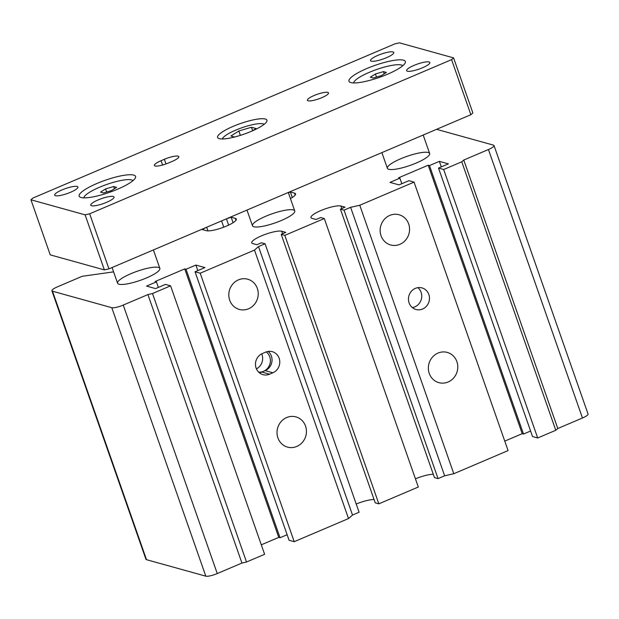 <?xml version="1.0" encoding="UTF-8"?>
<svg xmlns="http://www.w3.org/2000/svg" width="619" height="619" viewBox="0 0 619 619"><rect width="100%" height="100%" fill="white"/><g stroke="black" fill="none" stroke-linecap="round" stroke-linejoin="round"><path stroke-width="0.93" d="M375.4 73.994L383.44 71.618L386.403 72.438L381.335 75.642L373.296 78.025L370.332 77.197L375.4 73.994L376.484 77.081M234.555 137.016L230.895 136.002L238.833 130.988L240.365 135.368M238.833 130.988L251.415 127.266L252.622 130.717M105.617 188.911L113.648 186.536L116.612 187.356L111.544 190.559L103.505 192.942L100.541 192.114L105.617 188.911L106.692 191.998M113.648 186.536L114.422 188.741M251.415 127.266L256.049 128.551L252.382 130.872M383.44 71.618L384.213 73.823M264.174 124.303A22.4 4.797 -19.3 0 0 263.214 123.87A22.4 4.797 -19.3 0 0 240.249 128.342A22.4 4.797 -19.3 0 0 222.322 138.958M132.977 180.655A26.137 5.594 -19.3 0 0 131.607 179.928A26.137 5.594 -19.3 0 0 104.185 185.375A26.137 5.594 -19.3 0 0 83.844 197.856M402.768 65.738A26.137 5.594 -19.3 0 0 401.398 65.01A26.137 5.594 -19.3 0 0 373.969 70.458A26.137 5.594 -19.3 0 0 353.635 82.946M327.815 92.401A11.204 2.399 160.7 0 1 328.511 92.904A11.204 2.399 160.7 0 1 318.731 98.87A11.204 2.399 160.7 0 1 307.372 100.309A11.204 2.399 160.7 0 1 315.582 94.916A11.204 2.399 160.7 0 1 327.815 92.401M168.817 162.843A11.204 2.399 160.7 0 1 154.379 165.474A11.204 2.399 160.7 0 1 161.079 160.692L164.375 159.292A11.204 2.399 160.7 0 1 178.814 156.669A11.204 2.399 160.7 0 1 172.105 161.443L168.817 162.843M403.487 60.167A29.867 6.399 160.7 0 1 405.128 63.068A29.867 6.399 160.7 0 1 379.277 77.414A29.867 6.399 160.7 0 1 350.122 82.335A29.867 6.399 160.7 0 1 367.879 68.082A29.867 6.399 160.7 0 1 403.487 60.167M265.296 119.026A26.137 5.594 160.7 0 1 266.743 121.564A26.137 5.594 160.7 0 1 244.118 134.122A26.137 5.594 160.7 0 1 218.608 138.424A26.137 5.594 160.7 0 1 234.144 125.951A26.137 5.594 160.7 0 1 265.296 119.026M133.696 175.084A29.867 6.399 160.7 0 1 135.344 177.986A29.867 6.399 160.7 0 1 109.486 192.331A29.867 6.399 160.7 0 1 80.331 197.252A29.867 6.399 160.7 0 1 98.088 182.992A29.867 6.399 160.7 0 1 133.696 175.084M453.588 57.884L399.441 42.835L394.86 43.879L32.954 198.034L30.95 199.79L50.24 254.866L104.379 269.907L108.959 268.87L470.873 114.716L472.87 112.952L453.588 57.884L451.584 59.641L89.67 213.795L85.097 214.839L30.95 199.79M55.439 195.712A12.318 2.638 160.7 0 1 54.665 195.163A12.318 2.638 160.7 0 1 63.703 189.228A12.318 2.638 160.7 0 1 77.151 186.466A12.318 2.638 160.7 0 1 77.924 187.015A12.318 2.638 160.7 0 1 68.887 192.942A12.318 2.638 160.7 0 1 55.439 195.712M91.535 205.748A12.318 2.638 160.7 0 1 90.761 205.191A12.318 2.638 160.7 0 1 99.798 199.264A12.318 2.638 160.7 0 1 113.246 196.494A12.318 2.638 160.7 0 1 114.02 197.051A12.318 2.638 160.7 0 1 104.982 202.978A12.318 2.638 160.7 0 1 91.535 205.748M407.387 71.208A12.318 2.638 160.7 0 1 406.613 70.659A12.318 2.638 160.7 0 1 415.651 64.724A12.318 2.638 160.7 0 1 429.099 61.962A12.318 2.638 160.7 0 1 429.872 62.511A12.318 2.638 160.7 0 1 420.835 68.446A12.318 2.638 160.7 0 1 407.387 71.208M371.292 61.18A12.318 2.638 160.7 0 1 370.518 60.623A12.318 2.638 160.7 0 1 379.555 54.696A12.318 2.638 160.7 0 1 393.003 51.926A12.318 2.638 160.7 0 1 393.777 52.483A12.318 2.638 160.7 0 1 384.739 58.41A12.318 2.638 160.7 0 1 371.292 61.18M85.097 214.839L104.379 269.907M89.67 213.795L108.959 268.87M451.584 59.641L470.873 114.716M256.428 368.878A11.204 10.453 105.5 0 0 261.698 353.836M266.247 351.894A11.204 10.453 -74.5 0 1 270.279 362.27A11.204 10.453 -74.5 0 1 263.501 371.33A11.204 10.453 -74.5 0 1 258.641 372.12M412.331 307.581A11.204 10.453 105.5 0 0 421.307 299.341A11.204 10.453 105.5 0 0 417.871 287.649M118.98 284.214A22.4 4.797 160.7 0 1 117.579 283.208A22.4 4.797 160.7 0 1 134.006 272.43A22.4 4.797 160.7 0 1 158.464 267.4A22.4 4.797 160.7 0 1 159.864 268.398A22.4 4.797 160.7 0 1 143.43 279.184A22.4 4.797 160.7 0 1 118.98 284.214M388.771 169.297A22.4 4.797 160.7 0 1 387.37 168.298A22.4 4.797 160.7 0 1 403.797 157.512A22.4 4.797 160.7 0 1 428.247 152.483A22.4 4.797 160.7 0 1 429.656 153.489A22.4 4.797 160.7 0 1 413.221 164.267A22.4 4.797 160.7 0 1 388.771 169.297M253.875 226.755A22.4 4.797 160.7 0 1 252.475 225.749A22.4 4.797 160.7 0 1 268.901 214.971A22.4 4.797 160.7 0 1 293.352 209.942A22.4 4.797 160.7 0 1 294.76 210.947A22.4 4.797 160.7 0 1 278.326 221.726A22.4 4.797 160.7 0 1 253.875 226.755M259.338 372.746A11.204 10.453 105.5 0 0 261.86 372.034L265.149 370.634A11.204 10.453 105.5 0 0 271.896 361.759A11.204 10.453 105.5 0 0 268.166 351.414M272.878 372.785L269.59 374.186A11.204 10.453 -74.5 0 1 262.974 374.65A11.204 10.453 -74.5 0 1 255.469 364.599A11.204 10.453 -74.5 0 1 262.363 353.534L265.652 352.126A11.204 10.453 -74.5 0 1 272.267 351.662A11.204 10.453 -74.5 0 1 279.773 361.713A11.204 10.453 -74.5 0 1 272.878 372.785L265.149 370.634M415.349 288.369A11.204 10.453 -74.5 0 1 421.965 287.897A11.204 10.453 -74.5 0 1 429.044 301.492A11.204 10.453 -74.5 0 1 415.968 309.485A11.204 10.453 -74.5 0 1 408.463 299.434A11.204 10.453 -74.5 0 1 415.349 288.369M438.012 353.078A15.684 14.639 -74.5 0 1 447.274 352.42A15.684 14.639 -74.5 0 1 457.178 371.454A15.684 14.639 -74.5 0 1 438.871 382.643A15.684 14.639 -74.5 0 1 428.363 368.568A15.684 14.639 -74.5 0 1 438.012 353.078M286.667 417.539A15.684 14.639 -74.5 0 1 295.928 416.889A15.684 14.639 -74.5 0 1 305.832 435.915A15.684 14.639 -74.5 0 1 287.526 447.104A15.684 14.639 -74.5 0 1 277.018 433.029A15.684 14.639 -74.5 0 1 286.667 417.539M238.454 279.858A15.684 14.639 -74.5 0 1 247.716 279.208A15.684 14.639 -74.5 0 1 257.62 298.234A15.684 14.639 -74.5 0 1 239.313 309.423A15.684 14.639 -74.5 0 1 228.806 295.348A15.684 14.639 -74.5 0 1 238.454 279.858M389.8 215.397A15.684 14.639 -74.5 0 1 399.062 214.747A15.684 14.639 -74.5 0 1 408.966 233.773A15.684 14.639 -74.5 0 1 390.659 244.962A15.684 14.639 -74.5 0 1 380.151 230.887A15.684 14.639 -74.5 0 1 389.8 215.397M436.573 129.325L493.444 145.132A9.331 1.996 160.7 0 1 494.032 145.55A9.331 1.996 160.7 0 1 488.445 149.527L463.77 160.035L461.766 161.799L443.668 169.505L438.515 168.074L448.388 163.865L439.358 161.358L429.493 165.567L428.201 165.203L398.59 177.815L399.882 178.179L390.009 182.381L399.031 184.888L408.904 180.686L414.065 182.118L359.771 205.245L350.617 207.326L344.032 210.127L340.427 209.129L345.031 207.164L340.907 206.019A16.427 3.521 -19.3 0 0 322.971 209.709A16.427 3.521 -19.3 0 0 310.924 217.617A16.427 3.521 -19.3 0 0 311.953 218.352L316.077 219.497L320.688 217.532L324.294 218.538L284.81 235.359L281.204 234.353L285.808 232.388L281.684 231.243A16.427 3.521 -19.3 0 0 263.756 234.934A16.427 3.521 -19.3 0 0 251.701 242.841A16.427 3.521 -19.3 0 0 252.73 243.577L256.854 244.722L261.466 242.764L265.071 243.762L258.494 246.571L254.494 250.084L200.2 273.211L195.047 271.78L204.92 267.57L195.89 265.064L186.025 269.265L184.733 268.909L155.121 281.521L156.414 281.877L146.541 286.086L155.562 288.593L165.435 284.392L170.589 285.823L152.498 293.53L147.918 294.574L123.243 305.082A9.331 1.996 160.7 0 1 111.791 307.689L52.491 291.209A9.331 1.996 160.7 0 1 51.911 290.791A9.331 1.996 160.7 0 1 57.497 286.814L82.172 276.298L113.602 271.857M494.032 145.55L588.05 414.026A9.331 1.996 160.7 0 1 582.464 418.003L557.789 428.51L463.77 160.035M557.789 428.51L555.785 430.275L461.766 161.799M438.515 168.074L532.533 436.55L537.694 437.981L443.668 169.505M537.694 437.981L555.785 430.275M441.301 166.89L439.358 161.358M530.599 431.017L523.512 434.043L429.493 165.567M523.512 434.043L522.219 433.679L428.201 165.203M522.219 433.679L504.764 441.115M401.816 183.704L399.882 178.179M344.032 210.127L438.051 478.603L444.635 475.802L453.797 473.721L508.083 450.593L414.065 182.118M453.797 473.721L359.771 205.245M444.635 475.802L350.617 207.326M438.051 478.603L434.445 477.605L340.427 209.129M415.442 478.804A16.427 3.521 160.7 0 1 433.285 474.301M284.81 235.359L378.836 503.835L418.312 487.014L324.294 218.538M378.836 503.835L375.222 502.829L281.204 234.353M356.219 504.028A16.427 3.521 160.7 0 1 374.062 499.525M258.494 246.571L352.513 515.039L359.09 512.238L265.071 243.762M352.513 515.039L348.512 518.56L254.494 250.084M348.512 518.56L294.218 541.687L200.2 273.211M294.218 541.687L289.065 540.255L195.047 271.78M197.832 270.588L195.89 265.064M261.295 544.821L278.751 537.385L280.043 537.741L186.025 269.265M280.043 537.741L287.131 534.723M278.751 537.385L184.733 268.909M158.348 287.409L156.414 281.877M51.911 290.791L145.929 559.266A9.331 1.996 160.7 0 0 146.51 559.684L205.81 576.165A9.331 1.996 -19.3 0 0 217.261 573.558L241.936 563.05L246.517 562.006L264.615 554.299L170.589 285.823M246.517 562.006L152.498 293.53M241.936 563.05L147.918 294.574M206.266 227.421L202.196 229.533L206.32 230.678A16.427 3.521 -19.3 0 0 224.256 226.987A16.427 3.521 -19.3 0 0 236.303 219.08A16.427 3.521 -19.3 0 0 235.274 218.345L231.15 217.199L226.005 219.01M207.961 230.872L206.8 227.568M233.084 222.708L231.15 217.199M228.635 225.123L226.546 219.157M223.769 227.173L221.571 220.906M290.427 198.591A16.427 3.521 -19.3 0 0 295.526 193.855A16.427 3.521 -19.3 0 0 294.497 193.12L290.373 191.975L288.408 192.811M292.3 197.484L290.373 191.975M161.079 160.692L162.596 165.025M164.375 159.292L166 163.942M269.59 374.186L261.86 372.034M582.464 418.003L488.445 149.527M341.789 208.549L340.907 206.019M282.566 233.773L281.684 231.243M217.261 573.558L123.243 305.082M205.81 576.165L111.791 307.689M146.51 559.684L52.491 291.209M235.963 220.302L235.274 218.345M295.186 195.07L294.497 193.12M112.085 267.532L117.579 283.208M153.396 249.937L159.864 268.398M294.76 210.947L288.292 192.478M252.475 225.749L246.981 210.081M381.877 152.622L387.37 168.298M423.187 135.027L429.656 153.489"/></g></svg>

